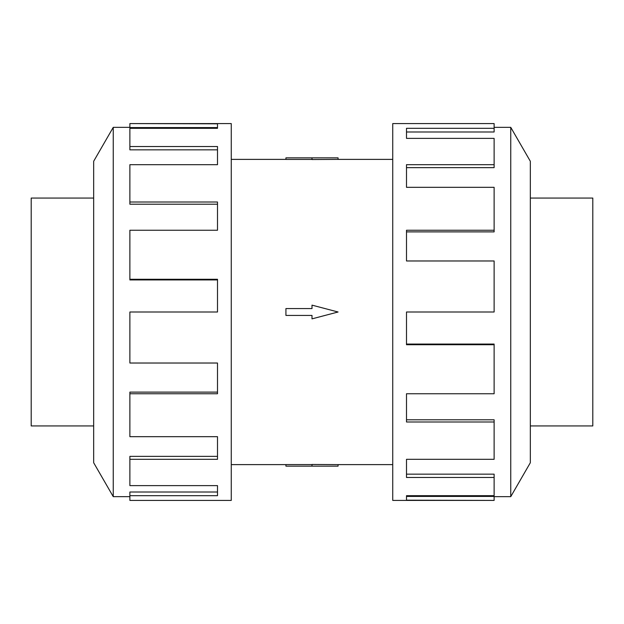 <?xml version="1.0" encoding="UTF-8"?>
<svg xmlns="http://www.w3.org/2000/svg" width="624" height="624" viewBox="0 0 624 624"><rect width="100%" height="100%" fill="white"/><g stroke="black" fill="none" stroke-linecap="round" stroke-linejoin="round"><path stroke-width="0.94" d="M338.075 159.385L312 159.541L312 157.856L338.075 157.856L338.075 159.385L392.738 159.385M312 159.424L285.925 159.424L285.925 157.856L312 157.856M93.67 425.935L31.2 425.935L31.2 198.065L93.67 198.065M530.33 198.065L592.8 198.065L592.8 425.935L530.33 425.935M113.248 127.351L93.67 161.265L93.67 462.735L113.248 496.649L113.248 127.351L129.878 127.351M129.878 393.752L129.878 436.675L217.503 436.675L217.503 459.311L129.878 459.311L129.878 485.62L217.503 485.62L217.503 495.69L129.878 495.69L129.878 500.417L231.262 500.417L231.262 123.583L129.878 123.583L217.503 123.817L217.503 128.31L129.878 128.31L129.878 146.531L217.503 146.531L217.503 164.689L129.878 164.689L129.878 202.012L217.503 202.012L217.503 230.248L129.878 230.248L129.878 279.279L217.503 279.279L217.503 312L129.878 312L129.878 363.028L217.503 363.028L217.503 393.752L129.878 393.752L129.878 392.114L217.503 392.114M129.878 279.279L129.878 279.934L217.503 279.934M129.878 202.012L129.878 204.212L217.503 204.212M129.878 146.531L129.878 149.838L217.503 149.838M217.503 128.31L217.503 127.585L129.878 127.585L129.878 123.817M510.752 496.649L530.33 462.735L530.33 161.265L510.752 127.351L510.752 496.649L494.122 496.649M494.122 230.248L494.122 187.325L406.497 187.325L406.497 164.689L494.122 164.689L494.122 138.38L406.497 138.38L406.497 128.31L494.122 128.31L494.122 123.583L392.738 123.583L392.738 500.417L494.122 500.417L406.497 500.183L406.497 495.69L494.122 495.69L494.122 477.469L406.497 477.469L406.497 459.311L494.122 459.311L494.122 421.988L406.497 421.988L406.497 393.752L494.122 393.752L494.122 344.721L406.497 344.721L406.497 312L494.122 312L494.122 260.972L406.497 260.972L406.497 230.248L494.122 230.248L494.122 231.886L406.497 231.886M494.122 344.721L494.122 344.066L406.497 344.066M494.122 421.988L494.122 419.788L406.497 419.788M494.122 477.469L494.122 474.162L406.497 474.162M406.497 495.69L406.497 496.415L494.122 496.415L494.122 500.183M494.122 164.689L494.122 167.638L406.497 167.638M494.122 128.31L494.122 131.984L406.497 131.984M129.878 459.311L129.878 456.362L217.503 456.362M129.878 495.69L129.878 492.016L217.503 492.016M285.925 308.568L312 308.568L312 305.136L338.075 312L312 318.864L312 315.432L285.925 315.432L285.925 308.568M312 466.144L338.075 466.144L338.075 464.615L312 464.459L312 466.144L285.925 466.144L285.925 464.576L312 464.576M231.262 159.385L285.925 159.385M510.752 127.351L494.122 127.351M113.248 496.649L129.878 496.649M231.262 464.615L285.925 464.615M338.075 464.615L392.738 464.615"/></g></svg>
